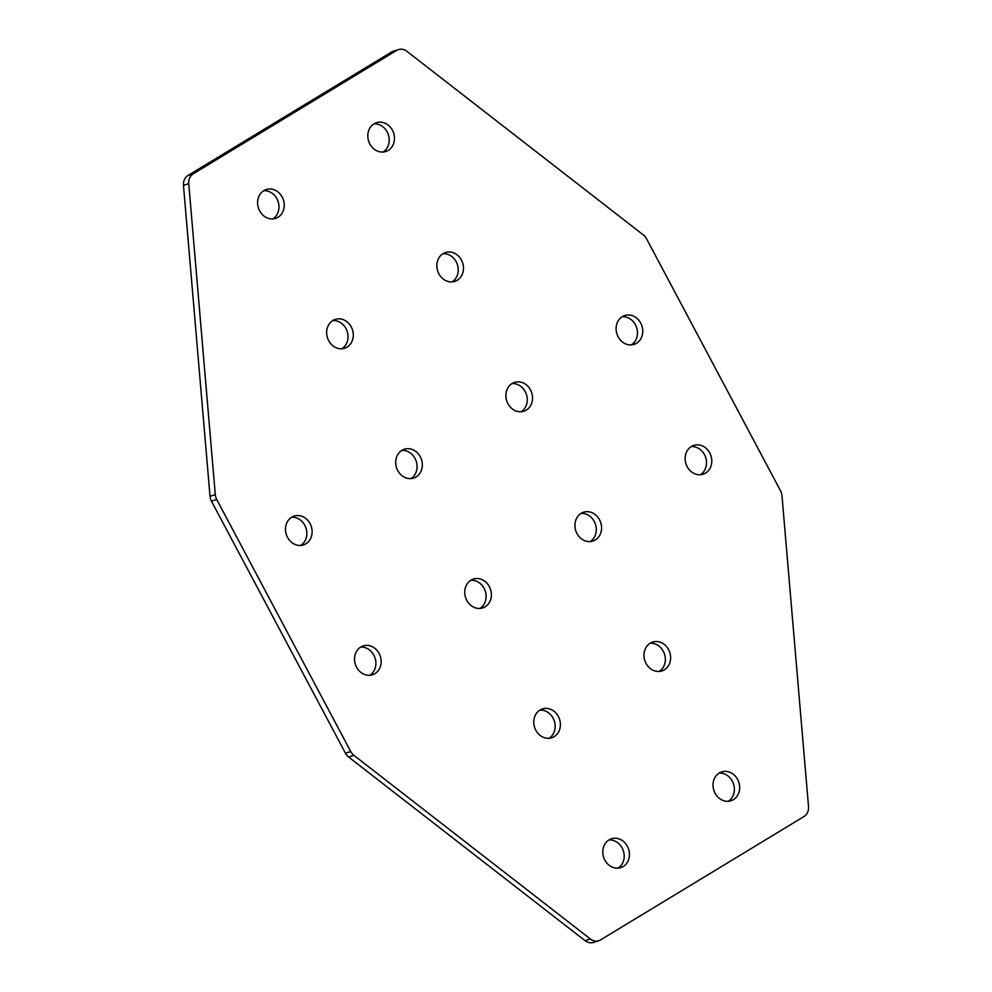 <?xml version="1.0" encoding="UTF-8"?>
<svg xmlns="http://www.w3.org/2000/svg" width="992" height="992" viewBox="0 0 992 992"><rect width="100%" height="100%" fill="white"/><g stroke="black" fill="none" stroke-linecap="round" stroke-linejoin="round"><path stroke-width="1.49" d="M627.428 846.337A15.153 13.119 72.1 0 0 611.469 838.786A15.153 13.119 72.1 0 0 604.835 860.052A15.153 13.119 72.1 0 0 620.806 867.603A15.153 13.119 72.1 0 0 627.428 846.337M618.066 868.136A15.153 13.119 72.1 0 0 622.158 848.048A15.153 13.119 72.1 0 0 608.939 839.951M558.384 716.497A15.153 13.119 72.1 0 0 542.426 708.933A15.153 13.119 72.1 0 0 535.792 730.199A15.153 13.119 72.1 0 0 551.763 737.763A15.153 13.119 72.1 0 0 558.384 716.497M549.022 738.284A15.153 13.119 72.1 0 0 553.127 718.196A15.153 13.119 72.1 0 0 539.896 710.111M379.142 653.492A15.153 13.119 72.1 0 0 363.184 645.928A15.153 13.119 72.1 0 0 356.55 667.194A15.153 13.119 72.1 0 0 372.508 674.758A15.153 13.119 72.1 0 0 379.142 653.492M369.768 675.292A15.153 13.119 72.1 0 0 373.872 655.204A15.153 13.119 72.1 0 0 360.654 647.106M489.354 586.644A15.153 13.119 72.1 0 0 473.382 579.08A15.153 13.119 72.1 0 0 466.761 600.346A15.153 13.119 72.1 0 0 482.72 607.91A15.153 13.119 72.1 0 0 489.354 586.644M479.979 608.443A15.153 13.119 72.1 0 0 484.084 588.355A15.153 13.119 72.1 0 0 470.853 580.258M259.631 210.8A15.153 13.119 -107.9 0 1 266.265 189.534A15.153 13.119 -107.9 0 1 282.224 197.098A15.153 13.119 -107.9 0 1 275.59 218.364A15.153 13.119 -107.9 0 1 259.631 210.8M263.736 190.712A15.153 13.119 -107.9 0 1 276.954 198.809A15.153 13.119 -107.9 0 1 272.85 218.897M328.674 340.653A15.153 13.119 -107.9 0 1 335.296 319.387A15.153 13.119 -107.9 0 1 351.267 326.951A15.153 13.119 -107.9 0 1 344.633 348.217A15.153 13.119 -107.9 0 1 328.674 340.653M332.779 320.565A15.153 13.119 -107.9 0 1 345.997 328.65A15.153 13.119 -107.9 0 1 341.893 348.738M287.506 537.354A15.153 13.119 -107.9 0 1 294.14 516.088A15.153 13.119 -107.9 0 1 310.099 523.652A15.153 13.119 -107.9 0 1 303.465 544.918A15.153 13.119 -107.9 0 1 287.506 537.354M291.611 517.266A15.153 13.119 -107.9 0 1 304.829 525.351A15.153 13.119 -107.9 0 1 300.725 545.439M397.718 470.506A15.153 13.119 -107.9 0 1 404.339 449.24A15.153 13.119 -107.9 0 1 420.31 456.791A15.153 13.119 -107.9 0 1 413.676 478.057A15.153 13.119 -107.9 0 1 397.718 470.506M401.81 450.418A15.153 13.119 -107.9 0 1 415.04 458.502A15.153 13.119 -107.9 0 1 410.936 478.59M737.639 779.489A15.153 13.119 -107.9 0 1 731.005 800.755A15.153 13.119 -107.9 0 1 715.046 793.191A15.153 13.119 -107.9 0 1 721.68 771.925A15.153 13.119 -107.9 0 1 737.639 779.489M719.15 773.103A15.153 13.119 -107.9 0 1 732.369 781.2A15.153 13.119 -107.9 0 1 728.264 801.288M668.596 649.636A15.153 13.119 -107.9 0 1 661.962 670.902A15.153 13.119 -107.9 0 1 646.003 663.35A15.153 13.119 -107.9 0 1 652.637 642.084A15.153 13.119 -107.9 0 1 668.596 649.636M650.107 643.262A15.153 13.119 -107.9 0 1 663.326 651.347A15.153 13.119 -107.9 0 1 659.221 671.435M709.764 452.947A15.153 13.119 -107.9 0 1 703.13 474.213A15.153 13.119 -107.9 0 1 687.171 466.649A15.153 13.119 -107.9 0 1 693.805 445.383A15.153 13.119 -107.9 0 1 709.764 452.947M691.275 446.561A15.153 13.119 -107.9 0 1 704.494 454.646A15.153 13.119 -107.9 0 1 700.389 474.734M599.552 519.796A15.153 13.119 -107.9 0 1 592.931 541.062A15.153 13.119 -107.9 0 1 576.96 533.498A15.153 13.119 -107.9 0 1 583.594 512.232A15.153 13.119 -107.9 0 1 599.552 519.796M581.064 513.41A15.153 13.119 -107.9 0 1 594.282 521.494A15.153 13.119 -107.9 0 1 590.19 541.582M369.842 143.952A15.153 13.119 72.1 0 0 385.801 151.516A15.153 13.119 72.1 0 0 392.435 130.25A15.153 13.119 72.1 0 0 376.464 122.686A15.153 13.119 72.1 0 0 369.842 143.952M383.061 152.049A15.153 13.119 72.1 0 0 387.165 131.948A15.153 13.119 72.1 0 0 373.934 123.864M438.873 273.804A15.153 13.119 72.1 0 0 454.844 281.368A15.153 13.119 72.1 0 0 461.466 260.102A15.153 13.119 72.1 0 0 445.507 252.538A15.153 13.119 72.1 0 0 438.873 273.804M452.104 281.889A15.153 13.119 72.1 0 0 456.208 261.801A15.153 13.119 72.1 0 0 442.978 253.716M618.128 336.796A15.153 13.119 72.1 0 0 634.086 344.36A15.153 13.119 72.1 0 0 640.72 323.094A15.153 13.119 72.1 0 0 624.762 315.53A15.153 13.119 72.1 0 0 618.128 336.796M631.346 344.894A15.153 13.119 72.1 0 0 635.45 324.806A15.153 13.119 72.1 0 0 622.232 316.708M507.916 403.645A15.153 13.119 72.1 0 0 523.888 411.209A15.153 13.119 72.1 0 0 530.509 389.943A15.153 13.119 72.1 0 0 514.55 382.379A15.153 13.119 72.1 0 0 507.916 403.645M521.147 411.742A15.153 13.119 72.1 0 0 525.239 391.654A15.153 13.119 72.1 0 0 512.021 383.557M598.846 940.689L593.576 942.4A11.086 9.598 -107.9 0 1 585.094 940.689L590.364 938.99A11.086 9.598 72.1 0 0 598.846 940.689A11.086 9.598 72.1 0 0 600.619 939.883L804.004 816.515A11.086 9.598 -107.9 0 0 808.53 806.645L781.981 495.69A11.086 9.598 -107.9 0 0 780.543 490.804L646.536 238.774A11.086 9.598 72.1 0 0 643.349 234.943L406.906 51.311A11.086 9.598 72.1 0 0 398.424 49.6A11.086 9.598 72.1 0 0 396.651 50.406L193.266 173.786L187.996 175.485A11.086 9.598 72.1 0 0 183.47 185.355L188.74 183.644A11.086 9.598 -107.9 0 1 193.266 173.786M348.651 757.057A11.086 9.598 -107.9 0 1 345.464 753.226L350.734 751.527A11.086 9.598 72.1 0 0 353.921 755.346L348.651 757.057L585.094 940.689M345.464 753.226L211.457 501.196L216.727 499.484A11.086 9.598 -107.9 0 1 215.289 494.611L188.74 183.644M215.289 494.611L210.019 496.31A11.086 9.598 72.1 0 0 211.457 501.196M210.019 496.31L183.47 185.355M396.651 50.406L391.381 52.117L187.996 175.485M391.381 52.117A11.086 9.598 -107.9 0 1 393.154 51.311L398.424 49.6M350.734 751.527L216.727 499.484M353.921 755.346L590.364 938.99"/></g></svg>
